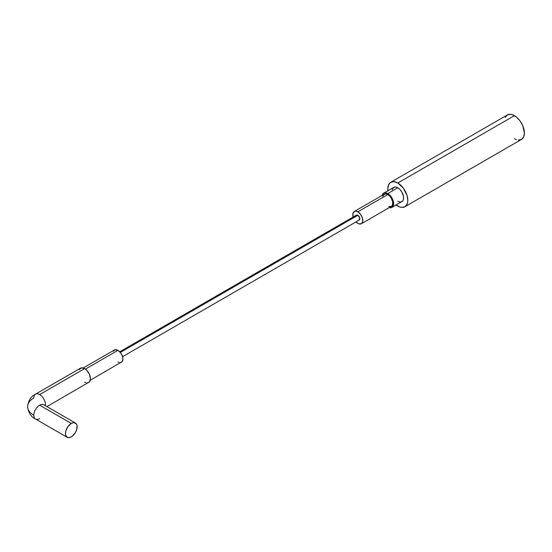 <?xml version="1.0" encoding="UTF-8"?>
<svg xmlns="http://www.w3.org/2000/svg" width="552" height="552" viewBox="0 0 552 552"><rect width="100%" height="100%" fill="white"/><g stroke="black" fill="none" stroke-linecap="round" stroke-linejoin="round"><path stroke-width="0.83" d="M39.64 418.616A8.245 4.761 -60 0 1 35.487 419.009A8.245 4.761 -60 0 1 33.81 415.249A21.204 12.241 180 0 1 27.6 406.596A21.204 12.241 180 0 1 33.81 397.937A8.245 4.761 60 0 1 35.521 394.162A8.245 4.761 60 0 1 39.64 394.577A8.245 4.761 60 0 1 45.471 404.671A4.713 2.719 0 0 0 44.684 405.278A4.713 2.719 180 0 1 45.471 404.671A8.245 4.761 60 0 1 45.395 405.692A8.245 4.761 -120 0 0 45.471 404.671A8.245 4.761 -120 0 0 39.64 394.577L84.622 368.605L39.64 394.577A8.245 4.761 -120 0 0 35.487 394.183M71.291 423.425L39.64 405.154A8.245 4.761 120 0 0 33.81 415.249A8.245 4.761 120 0 0 35.521 419.023C30.974 416.815 28.338 412.668 27.6 406.596A21.204 12.241 0 0 0 33.81 415.249A8.245 4.761 -60 0 1 39.64 405.154A8.245 4.761 -60 0 1 43.794 404.768A8.245 4.761 120 0 0 39.64 405.154L71.291 423.425A8.245 4.761 -60 0 1 75.417 423.018A8.245 4.761 -60 0 1 76.68 429.628A8.245 4.761 -60 0 1 71.291 436.894A8.245 4.761 -60 0 1 67.171 437.301A8.245 4.761 -60 0 1 65.902 430.691A8.245 4.761 -60 0 1 71.291 423.425L68.055 426.434L65.902 430.691L65.46 433.527L65.902 435.845L68.055 437.626L70.152 437.419L72.429 436.108L75.417 432.54L76.68 429.628L77.011 425.544L76.141 423.619L73.519 422.653L71.291 423.425M86.85 382.846L88.741 382.481A8.245 4.761 -120 0 0 90.004 375.871A8.245 4.761 -120 0 0 84.622 368.605L81.379 367.873L79.233 369.654M119.846 362.54L121.468 362.222A7.066 4.078 -120 0 0 122.551 356.557A7.066 4.078 -120 0 0 117.935 350.334L85.401 369.115L117.935 350.334L115.161 349.706L113.319 351.231M358.579 220.186L359.228 220.055A2.829 1.635 -120 0 0 359.662 217.792A2.829 1.635 -120 0 0 357.813 215.301L120.322 352.417L357.813 215.301L356.406 215.163L355.971 215.659M388.774 206.517L391.333 206.42A7.066 4.078 -120 0 0 392.417 200.755A7.066 4.078 -120 0 0 387.801 194.525L357.813 211.837A7.066 4.078 60 0 1 362.436 218.068A7.066 4.078 60 0 1 361.353 223.732A7.066 4.078 60 0 1 357.813 223.381A7.066 4.078 60 0 1 355.992 221.925M397.799 201.259L400.027 202.032L401.918 201.666A8.245 4.761 -120 0 0 403.181 195.063A8.245 4.761 -120 0 0 397.799 187.797L387.801 193.566A8.245 4.761 60 0 1 393.19 200.831A8.245 4.761 60 0 1 391.927 207.442A8.245 4.761 60 0 1 389.208 207.642M518.231 140.077L521.474 139.442A14.138 8.163 -120 0 0 523.641 128.119A14.138 8.163 -120 0 0 514.402 115.665L397.799 182.988A14.138 8.163 60 0 1 407.031 195.442A14.138 8.163 60 0 1 404.864 206.765A14.138 8.163 60 0 1 397.799 206.068A14.138 8.163 60 0 1 396.177 204.985M387.932 190.702A14.138 8.163 60 0 1 390.726 182.284A14.138 8.163 60 0 1 397.799 182.988L403.346 188.135L407.031 195.442L407.79 200.3L407.597 202.439L407.031 204.274L404.864 206.765L521.474 139.442L523.641 136.951L524.4 132.977L522.716 125.587L519.956 120.812L516.355 117.01L512.456 114.761L510.579 114.333L507.336 114.961L505.17 117.459M514.402 138.745L516.355 139.649M514.402 115.665A14.138 8.163 -120 0 0 507.336 114.961L390.726 182.284L393.969 181.656L397.799 182.988L514.402 115.665M404.864 206.765L401.621 207.4L399.745 206.972L395.846 204.723M387.994 191.116L387.801 188.756L388.56 184.782L390.726 182.284M382.143 195.401A8.245 4.761 60 0 1 383.681 193.159A8.245 4.761 60 0 1 387.801 193.566L391.044 196.567L393.19 200.831L393.521 204.909L391.927 207.442L402.643 201.066L403.512 199.141L403.512 196.512L401.918 192.144L400.027 189.598L397.799 187.797L395.563 187.018L393.673 187.383L392.079 189.916M397.799 187.797A8.245 4.761 -120 0 0 393.673 187.383L383.681 193.159L385.572 192.793L387.801 193.566L397.799 187.797M382.081 195.684L383.681 193.159M391.927 207.442L388.939 207.559M353.163 217.033A7.066 4.078 60 0 1 354.281 211.492A7.066 4.078 60 0 1 357.813 211.837L360.594 214.417L362.436 218.068L362.719 221.566L361.353 223.732L391.333 206.42L392.417 205.172L392.7 202.004L391.333 198.258L389.712 196.07L387.801 194.525L385.889 193.862L383.647 194.69L382.902 196.339M387.801 194.525A7.066 4.078 -120 0 0 384.268 194.18L354.281 211.492L355.902 211.174L357.813 211.837L387.801 194.525M361.353 223.732L358.793 223.829L355.902 221.835M353.197 217.15L352.914 213.652L354.281 211.492M122.585 356.682L359.228 220.055L359.662 217.792L357.813 215.301A2.829 1.635 -120 0 0 356.406 215.163L119.763 351.783M117.935 361.877L118.908 362.326M90.273 380.231L122.089 361.712L122.93 358.986L122.551 356.557L120.709 352.907L117.935 350.334A7.066 4.078 -120 0 0 114.402 349.982L83.207 367.991M84.622 382.074L85.753 382.598M46.968 406.596L89.465 381.88L90.452 378.707L89.465 374.394L86.85 370.406L84.622 368.605A8.245 4.761 -120 0 0 80.495 368.198L35.521 394.162C30.981 396.377 28.338 400.517 27.6 406.596M67.171 437.301L35.521 419.023M75.417 423.018L43.504 404.609"/></g></svg>
